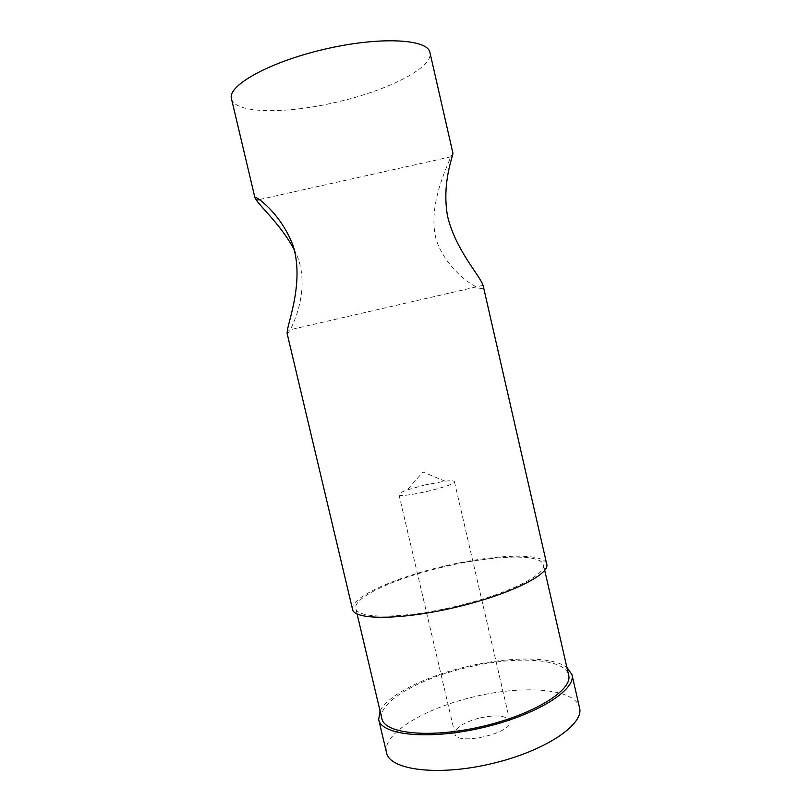 <?xml version="1.0" encoding="UTF-8"?>
<svg xmlns="http://www.w3.org/2000/svg" width="811" height="811" viewBox="0 0 811 811"><rect width="100%" height="100%" fill="white"/><g stroke="black" fill="none" stroke-linecap="round" stroke-linejoin="round"><path stroke-width="0.61" stroke-dasharray="4.05 3.04" d="M386.533 752.699C381.88 734.188 423.18 709.179 470.583 697.653C520.915 684.616 575.283 687.819 579.53 707.79M380.055 710.892C387.871 695.098 423.95 677.144 463.547 667.433C506.155 656.657 551.804 655.825 566.899 667.412M381.869 718.597C377.733 702.336 417.929 679.375 463.882 668.254C512.704 655.724 564.973 657.559 568.653 675.127M440.454 567.67C489.57 555.454 541.069 552.93 543.461 564.851C546.776 574.746 506.642 594.625 454.292 606.74C401.972 618.975 357.185 618.864 355.786 608.524C352.907 597.535 394.278 578.709 440.454 567.67M424.477 485.019L445.067 481.187C450.896 480.528 454.008 480.67 454.413 481.602C457.069 485.536 398.292 499.221 398.941 494.517C398.88 493.493 401.617 491.993 407.142 490.006L424.477 485.019M478.754 718.191C463.142 722.611 455.204 727.812 454.92 733.783C456.137 746.373 514.296 732.84 509.825 721.009C506.409 715.414 496.058 714.481 478.754 718.191M352.552 609.406C349.592 598.001 392.473 578.527 440.18 567.122C490.908 554.501 544.242 551.865 546.756 564.223M231.47 98.77C234.693 113.408 283.313 114.128 332.115 103.149C384.242 92.048 433.794 68.154 429.952 52.573M452.883 153.117L450.875 156.807C445.442 170.117 427.397 207.961 436.389 240.33C447.368 271.827 477.993 290.338 482.768 288.635L483.275 286.212M287.104 333.362L287.246 333.645C288.594 335.014 314.698 288.28 294.454 250.244M544.718 570.326L543.461 564.851M357.083 613.988L355.786 608.524M509.825 721.009L454.413 481.602M454.92 733.783L398.941 494.517M445.067 481.187L422.947 472.022L407.142 490.006M450.865 156.797L259.419 199.547M483.032 285.371L287.378 330.381"/><path stroke-width="1.22" d="M566.899 667.412L571.948 674.559L579.53 707.79C584.447 724.497 544.728 751.412 490.858 763.85C437.028 776.482 389.503 769.862 386.533 752.699L378.676 719.539L380.055 710.892M571.948 674.559C576.52 689.776 536.395 715.231 482.444 727.7C428.522 740.331 381.282 735.202 378.676 719.539M544.718 570.326L568.653 675.127C573.073 689.857 534.236 714.44 482.16 726.474C430.124 738.669 384.414 733.762 381.869 718.597L357.083 613.988M483.285 286.212L546.756 564.223C550.203 574.431 508.72 595.01 454.484 607.571C400.279 620.243 353.971 620.101 352.552 609.406L287.094 333.362L287.378 330.361C289.121 319.22 303.973 280.312 293.035 245.51C280.15 211.641 253.65 194.427 254.928 197.671L231.47 98.77C227.212 85.733 268.978 62.062 324.552 49.207C380.085 36.201 428.015 39.009 429.952 52.573L452.903 153.117C453.602 154.759 441.448 182.414 447.581 216.284C455.488 249.93 480.163 275.77 483.032 285.35L483.275 286.212M294.454 250.244C282.076 226.421 262.166 208.498 256.438 200.226L254.928 197.671M259.419 199.547L256.438 200.205"/></g></svg>
